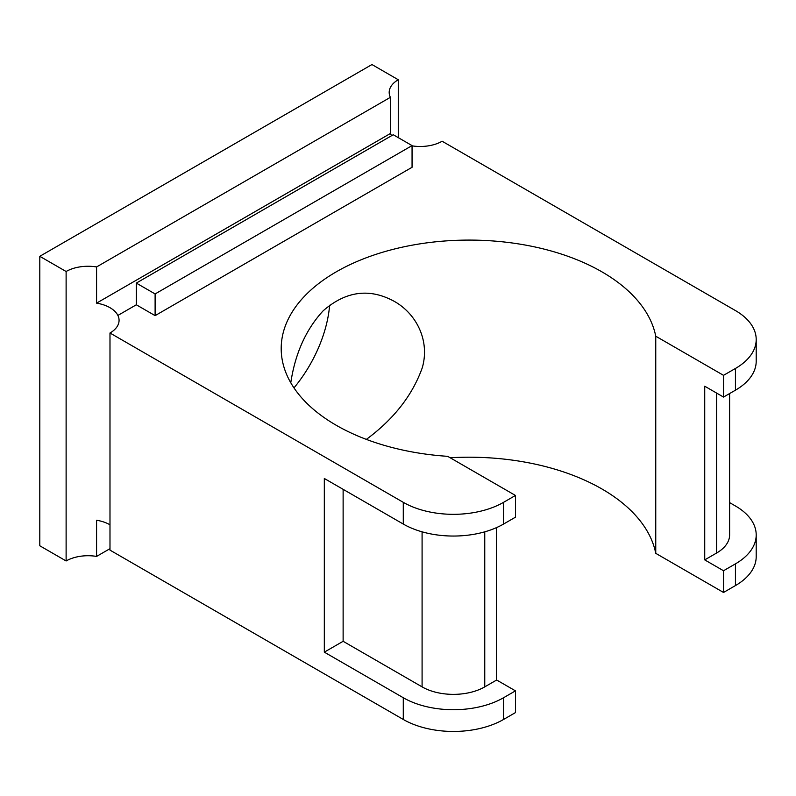 <?xml version="1.0" encoding="UTF-8"?>
<svg xmlns="http://www.w3.org/2000/svg" width="796" height="796" viewBox="0 0 796 796"><rect width="100%" height="100%" fill="white"/><g stroke="black" fill="none" stroke-linecap="round" stroke-linejoin="round"><path stroke-width="1.19" d="M155.111 293.943L155.111 315.634L412.059 167.289L412.059 145.598L393.254 134.743L136.315 283.087L155.111 293.943L412.059 145.598M66.118 271.506A31.024 17.91 0 0 1 96.575 266.949L390.378 97.331A31.024 17.91 0 0 1 389.184 92.406A31.024 17.91 0 0 1 398.269 79.749L371.951 64.546L39.8 256.312L66.118 271.506L66.118 560.971A31.024 17.91 0 0 1 96.575 556.414L109.987 548.673M450.158 457.76A187.896 108.475 0 0 1 655.755 553.339L655.755 336.21A187.896 108.475 0 0 0 458.377 240.263A187.896 108.475 0 0 0 281.197 348.568A187.896 108.475 0 0 0 447.69 456.337L515.46 495.46L515.46 517.191L503.56 524.057A70.904 40.934 0 0 1 403.283 524.057L324.32 478.476L324.32 652.153L403.283 697.734A70.904 40.934 0 0 0 503.56 697.734L515.46 690.858L496.664 680.013L484.754 686.878A44.317 25.581 0 0 1 422.089 686.878L343.126 641.297L324.32 652.153M290.779 382.767C295.187 353.454 305.962 329.474 323.106 310.848C345.822 291.047 369.523 287.873 394.239 301.336C416.308 313.704 430.109 340.469 422.308 367.662C412.527 395.164 393.871 419.074 366.359 439.392M96.575 266.949L96.575 303.137A31.024 17.91 0 0 1 117.888 315.435L117.888 315.435A31.024 17.91 0 0 1 119.072 320.34A31.024 17.91 0 0 1 109.987 333.007L109.987 550.126L403.283 719.465A70.904 40.934 0 0 0 503.56 719.465L515.46 712.589L515.46 690.858M109.987 524.783A31.024 17.91 0 0 0 96.575 520.236L96.575 556.414M412.059 145.857A31.024 17.91 0 0 0 442.138 141.24L735.434 310.569A70.904 40.934 0 0 1 756.2 339.514A70.904 40.934 0 0 1 735.434 368.468L735.434 390.189A70.904 40.934 0 0 0 756.2 361.245L756.2 339.514M390.378 97.331L390.378 133.509A31.024 17.91 0 0 0 391.692 135.648M398.269 79.749L398.269 137.638M136.315 283.087L136.315 304.788L155.111 315.634M390.378 133.509L96.575 303.137M136.315 304.788L117.888 315.425M109.987 333.007L403.283 502.336A70.904 40.934 0 0 0 503.56 502.336L515.46 495.46M716.629 393.085L716.629 553.011L704.729 559.887L723.524 570.742L735.434 563.867A70.904 40.934 0 0 0 756.2 534.922A70.904 40.934 0 0 0 735.434 505.977L729.614 502.614M39.8 256.312L39.8 545.777L66.118 560.971M723.524 570.742L723.524 592.463L735.434 585.587A70.904 40.934 0 0 0 756.2 556.643L756.2 534.922M716.629 553.011A44.317 25.581 0 0 0 729.614 534.922L729.614 393.552M496.664 680.013L496.664 527.559M343.126 489.331L343.126 641.297M704.729 559.887L704.729 386.209L723.524 397.065L735.434 390.189M655.755 553.339L723.524 592.463M655.755 336.21L723.524 375.334L723.524 397.065M723.524 375.334L735.434 368.468M293.983 387.891A97.49 56.287 120 0 0 329.624 305.216M403.283 697.734L403.283 719.465M403.283 502.336L403.283 524.057M735.434 563.867L735.434 585.587M503.56 502.336L503.56 524.057M503.56 697.734L503.56 719.465M484.754 531.837L484.754 686.878M422.089 531.837L422.089 686.878"/></g></svg>
